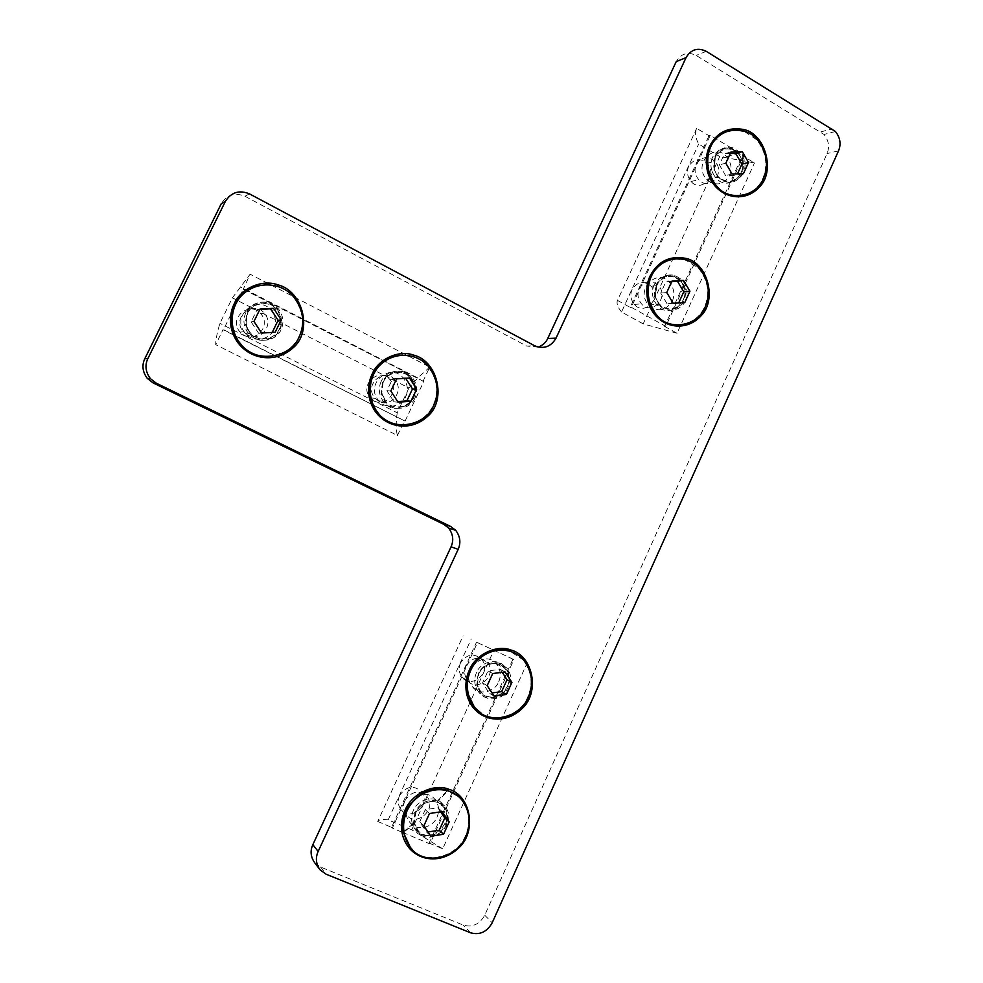 <?xml version="1.0" encoding="UTF-8"?>
<svg xmlns="http://www.w3.org/2000/svg" width="983" height="983" viewBox="0 0 983 983"><rect width="100%" height="100%" fill="white"/><g stroke="black" fill="none" stroke-linecap="round" stroke-linejoin="round"><path stroke-width="0.74" stroke-dasharray="4.92 3.69" d="M481.252 713.253C494.596 723.771 521.346 714.69 527.76 696.898C533.314 683.947 531.803 671.622 523.214 659.925L509.956 651.127M476.509 672.581C473.511 679.499 474.31 686.097 478.893 692.376C491.869 709.222 520.499 684.094 504.967 666.978C498.492 657.725 481.031 661.031 476.509 672.581M509.206 687.793C504.734 699.343 487.212 702.808 480.638 693.433L476.792 685.397L478.254 673.576C483.095 664.729 490.222 661.276 499.61 663.206L506.786 667.949C511.393 674.24 512.204 680.85 509.206 687.793M742.988 195.347C752.413 192.656 759.011 187.077 762.771 178.623C768.301 165.083 766.249 152.119 756.615 139.697L743.246 130.764M712.614 157.034C709.615 164.272 710.709 171.214 715.857 177.874C729.263 194.044 753.359 169.494 737.619 152.992C728.108 145.177 719.777 146.528 712.614 157.034M743.381 173.241C736.242 183.809 727.875 185.173 718.278 177.296L713.941 169.174L715.022 156.395C718.794 149.097 724.704 146.197 732.74 147.708L740.088 152.34C745.261 159.013 746.367 165.98 743.381 173.241M679.572 325.078C691.454 323.432 699.785 317.398 704.578 306.954C710.119 293.598 708.202 280.794 698.839 268.556L685.323 259.881L673.736 258.922M654.137 284.714C651.151 291.853 652.159 298.709 657.16 305.271C670.455 321.613 695.706 297.001 680.003 280.327C670.246 272.316 661.633 273.778 654.137 284.714M685.384 300.675C681.428 311.144 665.749 313.688 659.421 305.086L655.206 296.977L656.386 284.456C660.416 276.788 666.621 273.766 675.002 275.387L682.313 280.057C687.35 286.631 688.37 293.512 685.384 300.675M268.396 356.645C282.907 355.207 293.069 348.596 298.881 336.813C304.988 323.346 303.182 310.063 293.425 296.989C288.695 291.742 283.239 288.179 277.071 286.311L268.089 284.763L258.603 285.697M245.861 312.619C242.568 319.807 243.514 326.909 248.711 333.913C256.637 341.814 265.57 342.428 275.486 335.731C283.129 327.806 283.62 318.775 276.96 308.637C269.772 298.549 250.739 300.823 245.861 312.619M281.003 329.809C276.186 341.605 257.079 344.05 249.768 333.815L245.222 324.144L246.917 312.447C251.783 303.894 259.229 300.638 269.256 302.69L278.103 308.441C283.325 315.469 284.296 322.584 281.003 329.809M399.012 424.742C414.986 425.32 426.401 418.844 433.282 405.291C439.155 391.959 437.386 378.983 427.949 366.364L422.997 361.756L416.485 357.886L402.87 355.072M381.158 381.49C377.988 388.617 378.922 395.559 383.948 402.317C397.906 420.06 427.187 395.215 410.55 377.067C403.718 367.507 385.766 370.038 381.158 381.49M414.949 398.004C410.39 409.456 392.364 412.147 385.422 402.44L381.097 393.47L382.633 381.539C387.314 373.122 394.416 369.878 403.952 371.807L412.11 377.116C417.161 383.886 418.107 390.841 414.949 398.004M314.757 862.828L320.581 867.055L463.362 925.126C472.454 927.608 479.581 924.315 484.742 915.234L827.072 153.569C829.763 146.885 828.743 140.52 824 134.462L696.173 55.417C687.756 51.448 681.096 53.524 676.206 61.646M249.424 193.848L244.964 196.281C234.925 192.226 227.024 194.683 221.273 203.678M244.964 196.281L526.667 346.041L534.715 345.795M538.131 347.122L526.667 346.041M413.376 810.422C410.378 817.278 411.103 823.791 415.551 829.984C428.428 847.002 458.201 821.567 442.755 804.327C436.219 794.817 418.094 798.491 413.376 810.422M415.01 811.958L413.462 823.57L417.185 831.569C430.099 848.661 459.983 823.115 444.476 805.839L437.374 801.071C427.63 799.056 420.171 802.681 415.01 811.958M374.376 401.003C386.368 407.552 399.921 390.398 389.87 379.561C379.794 366.696 358.291 384.636 370.431 397.943L374.376 401.003M379.082 401.396L375.101 398.312C362.838 384.857 384.562 366.72 394.724 379.721C404.885 390.681 391.185 408.019 379.082 401.396M244.386 335.436C256.932 342.268 271.148 325.041 260.728 313.724C250.247 300.257 227.478 318.16 240.122 332.119L244.386 335.436M247.777 335.117L243.477 331.762C230.698 317.644 253.7 299.557 264.292 313.172C274.822 324.611 260.458 342.035 247.777 335.117M405.094 421.093L423.771 381.49L243.415 288.891L223.497 329.661L405.094 421.093L222.994 329.723L215.695 344.652C215.732 339.713 217.145 332.61 219.922 323.358L232.381 297.861L250.112 274.208L243.415 288.891M405.696 396.813C408.572 390.325 407.712 383.997 403.116 377.853C390.57 361.781 363.722 384.193 378.873 400.843C385.176 409.641 401.555 407.22 405.696 396.813M273.79 329.747C276.776 323.198 275.904 316.735 271.161 310.37C258.087 293.536 229.617 315.899 245.431 333.384C252.053 342.662 269.416 340.45 273.79 329.747M423.771 381.49L242.875 289.014M422.948 381.453L429.743 367.064L250.112 274.208M429.743 367.064L417.75 377.939L408.928 387.99L232.381 297.861M408.928 387.99L397.218 412.774L219.922 323.358M397.218 412.774C395.805 422.346 395.879 429.927 397.451 435.494L215.695 344.652M397.451 435.494L404.296 420.994M259.831 309.424L257.116 309.571L251.132 321.846L258.701 333.335L272.23 332.426M259.991 309.08L257.116 309.571M253.97 321.466L251.132 321.846M261.589 333.065L258.701 333.335M275.191 332.254L272.18 332.537M405.647 378.246L392.586 378.762L386.897 390.779L394.036 401.85L397.66 401.58M409.493 377.988L405.389 377.865M396.579 378.885L392.586 378.762M390.841 391.013L386.897 390.779M398.041 402.182L394.036 401.85M632.106 289.432C629.919 294.654 630.656 299.655 634.33 304.435C644.074 316.354 662.603 298.402 651.078 286.225C643.914 280.388 637.598 281.457 632.106 289.432M639.22 288.67C644.762 280.61 651.139 279.528 658.364 285.426C669.988 297.738 651.299 315.862 641.469 303.833C637.758 298.992 637.009 293.942 639.22 288.67M688.678 166.299C686.49 171.583 687.289 176.657 691.074 181.511C700.904 193.282 718.598 175.355 707.035 163.325C700.043 157.624 693.924 158.619 688.678 166.299M696.308 164.296C701.604 156.543 707.772 155.535 714.825 161.298C726.486 173.45 708.632 191.562 698.729 179.656C694.907 174.753 694.096 169.629 696.308 164.296M667.383 322.793L743.689 155.363L710.23 135.359L631.307 307.323L665.774 326.331L667.273 323.038M672.347 301.081C675.063 294.568 674.129 288.326 669.546 282.354C657.553 267.548 634.367 289.788 648.706 305.099C657.664 312.41 665.54 311.07 672.347 301.081M729.558 175.625C732.274 169.027 731.278 162.699 726.548 156.641C714.457 141.994 692.315 164.198 706.691 179.324C715.44 186.475 723.058 185.234 729.558 175.625M710.23 135.359L708.989 135.728L696.664 128.355C694.76 132.791 695.436 138.013 698.68 144.046L719.728 156.555L754.489 162.92L742.398 155.695L743.689 155.363M665.774 326.331L664.594 326.393L742.398 155.695M664.594 326.393L677.054 333.249L754.489 162.92M677.054 333.249L643.189 323.874L719.728 156.555M643.189 323.874L621.526 311.967L698.68 144.046M621.526 311.967C617.631 307.188 616.292 303.329 617.484 300.405L696.664 128.355M617.484 300.405L630.189 307.409L708.989 135.728M630.189 307.409L631.307 307.323M730.222 153.557L724.446 153.729L719.372 164.837L725.601 175.576L736.869 175.207L737.483 173.856M730.934 151.996L724.446 153.729M725.823 163.19L719.372 164.837M732.089 174.028L725.601 175.576M743.431 173.659L736.869 175.207M671.794 281.482L665.896 281.802L660.723 293.118L667.101 303.784L678.675 302.948M671.954 281.113L665.896 281.802M666.744 292.529L660.723 293.118M673.171 303.28L667.101 303.784M684.758 302.592L678.614 303.096M460.474 662.997C458.287 668.035 458.864 672.851 462.219 677.434C471.705 689.734 492.667 671.475 481.301 658.966C473.634 652.724 466.692 654.064 460.474 662.997M465.991 666.142C472.27 657.123 479.274 655.759 487.003 662.05C498.479 674.694 477.32 693.15 467.748 680.727C464.357 676.095 463.767 671.242 465.991 666.142M399.565 795.579C397.365 800.555 397.906 805.31 401.15 809.832C410.55 822.267 432.348 803.811 421.043 791.204C413.204 784.839 406.04 786.289 399.565 795.579M404.947 800.592C411.496 791.204 418.733 789.718 426.659 796.156C438.074 808.898 416.055 827.588 406.557 815.018C403.263 810.447 402.735 805.642 404.947 800.592M402.661 832.429L429.927 843.893L513.912 659.581L477.455 642.599L392.328 828.091L401.924 832.122M498.651 681.944C501.367 675.64 500.63 669.632 496.44 663.918C484.766 648.645 458.508 671.315 472.663 687.031C478.635 695.559 494.572 692.425 498.651 681.944M436.968 817.205C439.684 810.963 439.02 805.028 434.953 799.4C423.378 783.967 396.063 806.896 410.144 822.734C416.19 831.495 432.717 828.03 436.968 817.205M477.455 642.599L513.912 659.581M429.927 843.893L429.104 843.095L512.966 659.089M429.104 843.095L442.682 848.796L526.138 665.221M442.682 848.796L411.742 829.812L494.117 649.738M411.742 829.812L388.162 819.871L471.226 639.073M388.162 819.871C382.215 819.06 378.725 819.601 377.705 821.481L463.116 635.878M377.705 821.481L391.566 827.305L476.558 642.132M391.566 827.305L392.328 828.091M457.869 796.033L461.199 799.351C469.542 810.889 470.931 823.066 465.364 835.894C457.267 857.139 424.926 865.175 412.024 849.238M440.593 811.823L437.828 807.756L425.27 809.685L419.667 821.923L426.671 832.196L428.01 831.987M442.153 811.577L437.828 807.756M429.485 813.531L425.27 809.685M423.845 825.892L419.667 821.923M430.91 836.25L426.671 832.196M502.227 672.311L500.273 669.337L487.998 670.91L482.518 682.902L489.35 693.273L491.991 692.929M505.09 671.942L500.273 669.337M492.716 673.539L487.998 670.91M487.187 685.63L482.518 682.902M494.08 696.087L489.35 693.273M838.536 150.854L827.072 153.569M820.854 131.869L832.257 128.871M706.236 51.325L696.173 55.417M470.574 932.806L463.362 925.126M484.742 915.234L492.2 922.754M320.581 867.055L325.987 874.145M247.814 313.184C244.767 319.831 245.652 326.405 250.456 332.881C257.19 342.317 274.798 340.069 279.246 329.182C282.281 322.535 281.396 315.973 276.579 309.498C269.932 300.159 252.324 302.272 247.814 313.184M247.593 312.913C252.213 304.791 259.291 301.695 268.801 303.649C280.044 308.699 283.768 317.288 279.971 329.391C273.299 344.394 248.244 341.814 245.983 324.021L247.593 312.913M383.296 382.154C380.372 388.752 381.232 395.166 385.877 401.42C392.278 410.366 408.891 407.896 413.093 397.329C416.018 390.73 415.145 384.316 410.476 378.074C404.16 369.227 387.548 371.562 383.296 382.154M383.186 381.945C387.634 373.945 394.38 370.874 403.435 372.704C414.027 377.509 417.505 385.803 413.88 397.574C407.613 412.037 384.218 410.181 381.736 393.261L383.186 381.945M715.169 157.292C712.405 163.989 713.4 170.415 718.168 176.571C727.027 183.821 734.743 182.58 741.317 172.824C744.07 166.127 743.062 159.713 738.282 153.557C729.497 146.332 721.78 147.573 715.169 157.292M715.317 156.924C718.905 149.994 724.52 147.241 732.151 148.666C742.165 153.237 745.532 161.31 742.251 172.922C736.931 185.713 717.393 184.03 714.297 169.064L715.317 156.924M656.619 285.181C653.855 291.791 654.789 298.132 659.421 304.202C668.489 311.636 676.476 310.284 683.357 300.134C686.122 293.524 685.176 287.183 680.531 281.126C671.512 273.729 663.55 275.08 656.619 285.181M656.73 284.91C660.551 277.636 666.449 274.761 674.412 276.284C684.315 280.819 687.596 288.83 684.266 300.307C678.774 313.479 658.549 312.078 655.612 296.792L656.73 284.91M416.03 812.29C413.253 818.63 413.929 824.663 418.045 830.389C424.177 839.285 440.962 835.734 445.274 824.725C448.027 818.384 447.351 812.351 443.222 806.638C437.177 797.827 420.392 801.243 416.03 812.29M415.956 812.425C420.859 803.615 427.949 800.162 437.202 802.091C446.638 806.515 449.587 814.231 446.061 825.241C439.868 840.01 416.78 839.986 414.482 823.471L415.956 812.425M478.758 673.724C475.981 680.125 476.718 686.232 480.957 692.044C487.015 700.682 503.173 697.488 507.314 686.847C510.066 680.445 509.317 674.35 505.065 668.551C499.081 659.986 482.936 663.058 478.758 673.724M478.733 673.76C483.329 665.368 490.087 662.087 499.008 663.906C508.567 668.354 511.602 676.144 508.137 687.264C502.129 701.604 479.802 701.174 477.345 684.991L478.733 673.76M478.893 692.376L480.638 693.433M504.967 666.978L506.786 667.949M715.857 177.874L718.278 177.296M737.619 152.992L740.088 152.34M657.16 305.271L659.421 305.086M680.003 280.327L682.313 280.057M248.711 333.913L249.768 333.815M276.96 308.637L278.103 308.441M383.948 402.317L385.422 402.44M410.55 377.067L412.11 377.116M835.439 131.501L824 134.462M413.462 823.57L403.325 831.888M437.374 801.071L447.462 790.344M415.551 829.984L417.185 831.569M442.755 804.327L444.476 805.839M389.87 379.561L394.724 379.721M370.431 397.943L375.101 398.312M260.728 313.724L264.292 313.172M240.122 332.119L243.477 331.762M417.75 377.939L240.122 286.729M271.161 310.37L276.579 309.498C273.102 305.848 270.509 303.894 268.801 303.649L269.256 302.69M245.431 333.384L250.456 332.881C248.846 331.406 247.36 328.445 245.983 324.021L245.222 324.144M403.116 377.853L410.476 378.074C407.343 374.732 404.996 372.938 403.435 372.704L403.952 371.807M378.873 400.843L385.877 401.42L381.736 393.261L381.097 393.47M634.33 304.435L641.469 303.833M651.078 286.225L658.364 285.426M691.074 181.511L698.729 179.656M707.035 163.325L714.825 161.298M726.548 156.641L738.282 153.557L732.151 148.666L732.74 147.708M706.691 179.324L718.168 176.571L713.941 169.174M756.615 139.697L757.279 139.512M669.546 282.354L680.531 281.126L674.412 276.284L675.002 275.387M648.706 305.099L659.421 304.202L655.206 296.977M698.839 268.556L699.466 268.47M462.219 677.434L467.748 680.727M481.301 658.966L487.003 662.05M401.15 809.832L406.557 815.018M421.043 791.204L426.659 796.156M434.953 799.4L443.222 806.638L437.202 802.091L448.076 790.541M410.144 822.734L418.045 830.389L414.482 823.471L403.435 832.552M496.44 663.918L505.065 668.551L499.008 663.906L499.61 663.206M472.663 687.031L480.957 692.044L477.345 684.991L476.792 685.397"/><path stroke-width="1.47" d="M510.902 650.009C533.069 655.6 540.318 692.536 521.998 708.669C502.264 727.703 472.184 719.617 466.495 693.175C465.131 684.709 466.077 677.029 469.346 670.123C475.121 654.948 496.378 644.184 510.902 650.009L509.956 651.127C496.022 645.536 475.649 655.87 470.107 670.418C466.974 677.041 466.065 684.414 467.38 692.524L474.519 707.453L481.252 713.253M743.05 131.095C728.096 128.22 717.074 133.602 709.996 147.217C706.716 154.159 706.04 162.121 707.993 171.091L716.029 186.18C723.218 194.056 732.2 197.104 742.988 195.347M709.529 146.369C716.902 132.177 728.391 126.574 743.984 129.572C765.167 133.885 775.427 170.698 759.92 186.537C743.529 205.324 714.063 197.141 707.428 171.275C705.401 161.925 706.101 153.618 709.529 146.369M673.736 258.922C662.775 261.097 655.071 267.032 650.623 276.727C647.367 283.583 646.63 291.386 648.411 300.122L656.226 315.187C662.456 322.068 670.234 325.373 679.572 325.078M650.082 276.014C657.946 261.097 670.001 255.248 686.257 258.455C707.686 263.075 717.271 299.962 701.051 315.813C683.799 334.638 654.162 326.43 647.772 300.417C645.917 291.3 646.691 283.165 650.082 276.014M258.603 285.697C247.519 288.953 239.766 295.195 235.342 304.435C232.111 310.812 231.066 318.099 232.185 326.319C233.401 333.188 236.215 339.184 240.614 344.296C247.949 352.553 257.214 356.669 268.396 356.645M234.261 303.698C240.319 288.916 261.797 278.853 277.784 284.812C303.206 290.857 313.196 331.676 292.762 348.117C270.915 367.617 236.485 356.043 230.968 326.516C229.801 317.951 230.907 310.345 234.261 303.698M402.87 355.072C388.826 356.288 378.897 362.801 373.085 374.621C369.866 381.158 368.908 388.58 370.21 396.911L373.184 405.905L378.258 413.597C383.972 419.974 390.89 423.685 399.012 424.742M372.201 373.982C377.988 359.459 398.545 349.42 413.708 355.133C437.558 360.761 446.884 399.921 427.826 416.165C407.441 435.432 374.99 425.356 369.203 397.23C367.839 388.543 368.846 380.802 372.201 373.982M686.048 57.616L556.034 338.152L547.728 338.508L676.206 61.646L686.048 57.616C691 49.383 697.733 47.282 706.236 51.325L835.439 131.501C840.232 137.632 841.264 144.083 838.536 150.854L492.2 922.754C486.978 931.958 479.765 935.312 470.574 932.806L325.987 874.145L320.089 869.869C315.936 864.02 315.285 857.889 318.148 851.462L312.84 844.68C310.014 851.008 310.653 857.065 314.757 862.828L320.089 869.869M156.334 383.223L450.73 526.507L443.714 524.283L153.164 382.94L156.334 383.223L150.399 378.639C145.558 372.029 144.71 365.369 147.843 358.648L225.402 201.343C231.238 192.226 239.238 189.731 249.424 193.848L534.715 345.795C543.771 349.37 550.885 346.827 556.034 338.152M312.84 844.68L451.062 546.818L458.164 549.337C461.039 542.763 460.228 536.435 455.731 530.341L450.73 526.507M458.164 549.337L318.148 851.462M405.082 810.275C411.091 794.375 433.761 783.021 448.567 789.177C471.004 795.124 477.345 832.023 458.299 848.341C437.73 867.485 407.49 859.498 402.059 832.92C400.843 824.663 401.838 817.106 405.082 810.275M443.714 524.283L448.653 528.08C453.089 534.088 453.9 540.331 451.062 546.818M225.402 201.343L221.273 203.678L144.796 358.721C141.699 365.344 142.535 371.918 147.303 378.418L153.164 382.94M547.728 338.508C545.897 342.551 542.702 345.426 538.131 347.122M281.175 319.905L275.191 332.254L261.589 333.065L253.97 321.466L259.991 309.08L273.606 308.318L281.175 319.905L278.115 320.298L270.608 308.822L259.831 309.424M273.606 308.318L270.608 308.822M272.23 332.426L278.115 320.298M299.201 336.788C290.255 358.783 254.609 363.477 240.896 344.271C227.638 328.519 230.28 304.877 243.907 293.438C259.279 280.192 282.428 283.215 293.745 296.927C303.501 310.026 305.32 323.309 299.201 336.788M416.645 389.145L410.943 401.224L398.041 402.182L390.841 391.013L396.579 378.885L409.493 377.988L416.645 389.145L412.491 388.924L405.647 378.246M397.66 401.58L406.839 400.904L412.491 388.924M410.943 401.224L406.839 400.904M433.712 405.328C425.258 426.696 391.664 431.82 378.639 413.634C365.934 398.705 368.281 375.518 381.085 364.152C395.485 350.906 417.603 353.327 428.379 366.376C437.816 378.996 439.598 391.984 433.712 405.328M748.518 162.49L743.431 173.659L732.089 174.028L725.823 163.19L730.934 151.996L742.288 151.677L748.518 162.49L741.907 164.136L735.726 153.397L730.222 153.557M742.288 151.677L735.726 153.397M737.483 173.856L741.907 164.136M763.447 178.464C756.431 197.313 728.354 201.65 716.668 186.033C704.602 172.947 705.229 150.043 715.636 139.291C726.99 126.242 747.412 127.716 757.279 139.512C766.924 151.935 768.989 164.923 763.447 178.464M689.931 291.214L684.758 302.592L673.171 303.28L666.744 292.529L671.954 281.113L683.554 280.487L689.931 291.214L683.75 291.816L677.41 281.175L671.794 281.482M683.554 280.487L677.41 281.175M678.675 302.948L683.75 291.816M705.204 306.917C697.881 326.405 668.673 331.246 656.828 315.138C644.787 301.744 645.966 278.988 656.902 268.064C668.981 254.966 689.525 256.538 699.466 268.47C708.841 280.72 710.758 293.536 705.204 306.917M401.924 832.122L402.661 832.429M412.024 849.238L410.341 847.407L403.435 832.552C397.39 807.891 425.295 782.37 448.076 790.541L457.869 796.033M449.17 821.923L443.566 834.235L430.91 836.25L423.845 825.892L429.485 813.531L442.153 811.577L449.17 821.923L444.795 818.016L440.593 811.823M428.01 831.987L439.229 830.217L444.795 818.016M443.566 834.235L439.229 830.217M465.905 836.386C457.242 858.638 423.317 865.998 410.833 847.911C399.11 833.4 402.317 811.135 415.502 799.179C430.48 785.7 451.467 787.236 461.752 799.806C470.083 811.344 471.471 823.545 465.905 836.386M511.922 682.386L506.442 694.44L494.08 696.087L487.187 685.63L492.716 673.539L505.09 671.942L511.922 682.386L507.068 679.695L502.227 672.311M491.991 692.929L501.625 691.651L507.068 679.695M506.442 694.44L501.625 691.651M528.264 697.18C519.958 718.684 487.298 725.307 474.986 707.735C463.153 693.506 465.868 671.156 478.438 659.532C492.667 646.187 513.531 647.772 523.706 660.171C532.307 671.893 533.818 684.217 528.264 697.18M147.843 358.648L144.796 358.721M467.38 692.524L466.495 693.175M743.246 130.764L743.984 129.572M685.47 259.647L686.257 258.455M648.411 300.122L647.772 300.417M277.132 286.176L277.784 284.812M232.185 326.319L230.968 326.516M412.958 356.424L413.708 355.133M370.21 396.911L369.203 397.23M455.731 530.341L448.653 528.08M150.399 378.639L147.303 378.418M403.325 831.888L402.059 832.92M447.462 790.344L448.567 789.177M716.029 186.18L716.668 186.033"/></g></svg>
